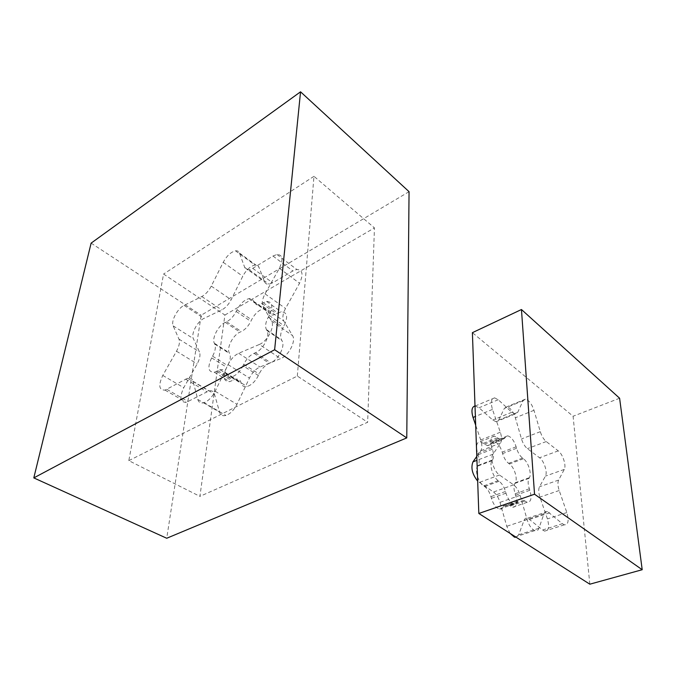 <?xml version="1.0" encoding="UTF-8"?>
<svg xmlns="http://www.w3.org/2000/svg" width="676" height="676" viewBox="0 0 676 676"><rect width="100%" height="100%" fill="white"/><g stroke="black" fill="none" stroke-linecap="round" stroke-linejoin="round"><path stroke-width="0.51" stroke-dasharray="3.38 2.54" d="M503.138 506.907C502.344 508.749 501.085 509.484 499.361 509.104C495.956 507.837 493.303 504.237 491.393 498.305L490.92 496.64C489.508 491.984 487.388 488.621 484.574 486.543L483.644 485.926C478.355 482.715 474.493 470.023 477.594 466.144L478.118 465.392C479.563 462.933 479.554 459.393 478.093 454.754L477.628 453.393C475.634 446.059 476.512 442.155 480.264 441.69L487.531 445.712L493.717 441.293C497.266 442.239 500.088 445.847 502.183 452.134L502.598 453.596C503.966 458.032 505.961 461.277 508.589 463.33L509.45 463.947C514.267 467.108 517.951 478.853 515.306 482.689L514.867 483.425C513.625 485.824 513.709 489.28 515.129 493.776L515.636 495.255C517.731 503.113 516.76 507.101 512.712 507.228L507.084 503.907C505.445 503.569 504.237 504.296 503.459 506.096L503.138 506.907L517.639 501.905C516.878 503.755 515.644 504.482 513.937 504.093C510.574 502.783 507.913 499.142 505.969 493.159L505.487 491.486C504.042 486.788 501.922 483.382 499.116 481.27L498.204 480.636C492.939 477.357 489.002 464.556 492.027 460.686L492.534 459.925C493.936 457.475 493.894 453.909 492.398 449.236L491.934 447.858C489.889 440.456 490.717 436.544 494.409 436.113L501.626 440.22L507.676 435.834C511.191 436.814 514.005 440.473 516.143 446.811L516.565 448.281C517.96 452.759 519.962 456.038 522.573 458.125L523.427 458.75C528.21 461.97 531.961 473.808 529.401 477.653L528.97 478.388C527.77 480.788 527.888 484.261 529.333 488.799L529.849 490.294C532.004 498.212 531.082 502.217 527.086 502.31L521.5 498.93C519.886 498.575 518.703 499.294 517.96 501.093L517.639 501.905M562.356 523.68L564.299 524.838C568.288 524.922 569.133 520.824 566.843 512.552L559.204 490.506C557.725 485.959 557.531 482.487 558.621 480.07L564.274 469.423C566.547 465.705 562.77 454.078 558.258 450.867L546.225 441.555C543.69 439.425 541.713 436.138 540.301 431.694L533.981 410.315C531.716 403.766 528.843 400.048 525.379 399.17L523.047 400.741L517.715 412.352L515.104 414.025L511.817 412.259L498.237 399.736L494.629 397.86C491.156 398.409 490.438 402.262 492.474 409.419L500.325 432.234C501.854 437.009 501.922 440.625 500.519 443.076L493.032 454.188C489.872 458.184 493.995 471.569 499.488 475.025L513.599 484.836C516.439 487.007 518.619 490.506 520.123 495.356L527.103 519.565C528.995 525.429 531.564 529.114 534.809 530.618C536.736 531.235 538.104 530.449 538.916 528.277L543.96 513.819C544.687 511.867 545.904 511.115 547.585 511.58L562.356 523.68L542.667 529.992L527.762 518.146C526.046 517.706 524.804 518.458 524.027 520.41L518.678 534.8L516.236 537.302M475 405.946L479.047 407.763L492.711 420.007L496.04 421.723L498.727 420.024L504.33 408.422L506.738 406.825C510.27 407.653 513.143 411.312 515.357 417.785L521.5 438.944C522.878 443.338 524.846 446.574 527.398 448.661L539.558 457.762C544.112 460.888 547.805 472.397 545.422 476.115L539.499 486.754C538.35 489.162 538.493 492.61 539.93 497.105L547.408 518.898C549.622 527.086 548.692 531.159 544.628 531.125L542.667 529.992M510.05 533.356L506.755 526.291L499.987 502.361C498.525 497.578 496.353 494.122 493.497 492.018L477.678 481.135M476.8 456.393L480.754 450.748C482.225 448.298 482.208 444.707 480.712 439.983L475.693 425.238M589.827 584.191L573.087 416.247L472.397 332.66M619.605 398.232L573.087 416.247M409.056 191.68L201.186 315.236L166.727 538.248M224.905 315.05L374.445 227.896L367.651 422.263L199.91 496.353L224.905 315.05L163.575 274.042L128.812 460.66L199.91 496.353M128.812 460.66L297.322 376.05L367.651 422.263M297.322 376.05L313.977 176.309L374.445 227.896M313.977 176.309L163.575 274.042M91.125 243.132L201.186 315.236M258.384 375.51C255.308 381.45 251.531 385.117 247.07 386.52C244.163 387.12 242.245 386.106 241.315 383.478L240.918 382.244C240.014 379.692 238.189 378.695 235.451 379.236L229.637 381.644C223.41 381.56 222.438 376.777 226.722 367.279L227.643 365.64C230.271 360.646 230.947 356.641 229.679 353.616L229.257 352.779C226.367 347.844 233.135 334.907 240.022 332.119L241.332 331.536C245.126 329.643 248.286 326.255 250.821 321.379L251.599 319.782C254.928 313.596 258.891 309.938 263.505 308.822C265.752 308.535 267.29 309.388 268.093 311.374L268.482 312.405C269.301 314.441 270.907 315.303 273.281 314.991L281.25 311.805C287.232 312.101 288.187 316.765 284.123 325.798L283.193 327.48C280.515 332.575 279.932 336.69 281.461 339.817L282.019 340.788C285.551 345.918 278.284 360.029 270.687 362.733L269.301 363.291C265.144 365.192 261.739 368.766 259.085 374.014L258.384 375.51L243.014 365.75C239.879 371.758 236.085 375.493 231.623 376.963C228.725 377.597 226.832 376.6 225.945 373.972L225.564 372.73C224.694 370.178 222.894 369.197 220.165 369.78L214.36 372.265C208.174 372.256 207.27 367.457 211.647 357.866L212.585 356.201C215.264 351.157 215.99 347.118 214.765 344.092L214.36 343.264C211.546 338.346 218.433 325.266 225.319 322.376L226.621 321.768C230.415 319.816 233.6 316.376 236.177 311.45L236.98 309.828C240.36 303.575 244.349 299.857 248.945 298.674C251.185 298.353 252.697 299.189 253.475 301.175L253.846 302.206C254.641 304.242 256.221 305.087 258.587 304.741L266.555 301.428C272.496 301.648 273.391 306.321 269.234 315.455L268.287 317.154C265.558 322.317 264.933 326.457 266.412 329.575L266.961 330.547C270.408 335.668 263.006 349.94 255.41 352.754L254.024 353.337C249.866 355.297 246.436 358.931 243.732 364.246L243.014 365.75M259.339 344.473C267.392 341.439 275.208 326.373 271.524 321.049L263.065 306.524C261.561 303.406 262.212 299.189 265.034 293.874L279.365 268.271C283.531 259.305 282.72 254.708 276.915 254.472L272.977 256.035L252.74 268.33L249.14 269.775C246.926 270.096 245.456 269.318 244.72 267.442L239.422 253.018C238.755 251.32 237.445 250.593 235.501 250.83C230.888 251.996 226.79 255.824 223.207 262.313L211.275 286.125C208.673 291.035 205.521 294.499 201.811 296.536L184.109 305.383C177.602 308.332 170.732 321.168 173.166 325.874L178.971 339.124C180.044 342.132 179.224 346.171 176.504 351.233L162.781 375.425C158.176 385.379 158.928 390.28 165.045 390.111L187.556 378.264C190.395 377.554 192.221 378.56 193.04 381.298L197.789 399.457C198.702 402.499 200.78 403.572 204.042 402.668C208.385 401.003 212.095 397.201 215.171 391.269L228.04 364.609C230.862 359.1 234.395 355.331 238.662 353.295L259.339 344.473L280.667 358.61L259.973 367.009C255.714 368.952 252.216 372.637 249.469 378.061L236.963 404.307C233.964 410.138 230.296 413.847 225.945 415.427C222.674 416.272 220.553 415.182 219.573 412.149L214.453 394.04C213.574 391.311 211.706 390.28 208.85 390.939L186.322 402.338C180.137 402.397 179.284 397.522 183.754 387.703L197.181 363.882C199.834 358.905 200.586 354.9 199.445 351.883L193.328 338.6C190.776 333.876 197.493 321.218 204.017 318.396L221.753 309.921C225.471 307.969 228.598 304.572 231.133 299.738L242.76 276.247C246.267 269.859 250.34 266.124 254.979 265.06C256.939 264.857 258.266 265.609 258.976 267.316L264.578 281.774C265.347 283.658 266.851 284.461 269.082 284.182L272.681 282.813L292.885 270.966L296.832 269.496C302.679 269.834 303.575 274.431 299.536 283.269L285.525 308.45C282.779 313.681 282.188 317.864 283.759 320.99L292.531 335.575C296.333 340.915 288.728 355.737 280.667 358.61M566.843 512.552L547.408 518.898M549.698 512.822L529.899 519.354M543.96 513.819L524.027 520.41M538.916 528.277L518.678 534.8M527.103 519.565L506.755 526.291M520.123 495.356L499.987 502.361M513.599 484.836L493.497 492.018M499.488 475.025L479.25 482.453M493.032 454.188L476.935 460.339M500.519 443.076L480.754 450.748M500.325 432.234L480.712 439.983M492.474 409.419L475.38 416.475M559.204 490.506L539.93 497.105M558.621 480.07L539.499 486.754M564.274 469.423L545.422 476.115M558.258 450.867L539.558 457.762M546.225 441.555L527.398 448.661M540.301 431.694L521.5 438.944M533.981 410.315L515.357 417.785M523.047 400.741L504.33 408.422M517.715 412.352L498.727 420.024M511.817 412.259L492.711 420.007M498.237 399.736L479.047 407.763M516.565 448.281L502.598 453.596M522.573 458.125L508.589 463.33M523.427 458.75L509.45 463.947M529.401 477.653L515.306 482.689M528.97 478.388L514.867 483.425M529.333 488.799L515.129 493.776M529.849 490.294L515.636 495.255M524.77 501.009L510.372 505.952M523.866 500.248L509.467 505.2M517.96 501.093L503.459 506.096M505.969 493.159L491.393 498.305M505.487 491.486L490.92 496.64M516.143 446.811L502.183 452.134M504.896 437.609L490.869 443.084M504.516 438.428L490.48 443.904M498.533 438.597L484.413 444.132M497.578 437.761L483.458 443.295M491.934 447.858L477.628 453.393M492.398 449.236L478.093 454.754M492.534 459.925L478.118 465.392M492.027 460.686L477.594 466.144M498.204 480.636L483.644 485.926M499.116 481.27L484.574 486.543M271.524 321.049L292.531 335.575M238.662 353.295L259.973 367.009M228.04 364.609L249.469 378.061M215.171 391.269L236.963 404.307M197.789 399.457L219.573 412.149M193.04 381.298L214.453 394.04M185.579 379.101L206.873 391.734M166.871 389.342L188.156 401.603M162.781 375.425L183.754 387.703M176.504 351.233L197.181 363.882M178.971 339.124L199.445 351.883M173.166 325.874L193.328 338.6M263.065 306.524L283.759 320.99M265.034 293.874L285.525 308.45M279.365 268.271L299.536 283.269M272.977 256.035L292.885 270.966M252.74 268.33L272.681 282.813M244.72 267.442L264.578 281.774M239.422 253.018L258.976 267.316M223.207 262.313L242.76 276.247M211.275 286.125L231.133 299.738M201.811 296.536L221.753 309.921M184.109 305.383L204.017 318.396M253.846 302.206L268.482 312.405M261.865 303.482L276.56 313.782M263.209 302.704L277.904 313.03M269.234 315.455L284.123 325.798M268.287 317.154L283.193 327.48M266.412 329.575L281.461 339.817M266.961 330.547L282.019 340.788M255.41 352.754L270.687 362.733M254.024 353.337L269.301 363.291M243.732 364.246L259.085 374.014M225.945 373.972L241.315 383.478M225.564 372.73L240.918 382.244M253.475 301.175L268.093 311.374M236.98 309.828L251.599 319.782M236.177 311.45L250.821 321.379M226.621 321.768L241.332 331.536M225.319 322.376L240.022 332.119M214.36 343.264L229.257 352.779M214.765 344.092L229.679 353.616M212.585 356.201L227.643 365.64M211.647 357.866L226.722 367.279M216.607 371.369L231.885 380.782M217.883 370.685L233.169 380.106M564.299 524.838L544.628 531.125M547.585 511.58L527.762 518.146M534.809 530.618L515.501 536.828M525.379 399.17L506.738 406.825M515.104 414.025L496.04 421.723M494.629 397.86L475.397 405.938M527.086 502.31L512.712 507.228M521.5 498.93L507.084 503.907M513.937 504.093L499.361 509.104M507.676 435.834L493.717 441.293M501.626 440.22L487.531 445.712M494.409 436.113L480.264 441.69M204.042 402.668L225.945 415.427M187.556 378.264L208.85 390.939M165.045 390.111L186.322 402.338M276.915 254.472L296.832 269.496M249.14 269.775L269.082 284.182M235.501 250.83L254.979 265.06M258.587 304.741L273.281 314.991M266.555 301.428L281.25 311.805M231.623 376.963L247.07 386.52M248.945 298.674L263.505 308.822M214.36 372.265L229.637 381.644M220.165 369.78L235.451 379.236"/><path stroke-width="1.01" d="M516.236 537.302L514.453 537.167L510.05 533.356M477.678 481.135C472.245 474.189 470.682 467.767 472.972 461.86L476.8 456.393M475.693 425.238L473.039 417.447C471.121 410.729 471.78 406.893 475 405.946M521.458 309.524L534.53 494.215L642.2 569.716L619.605 398.232L521.458 309.524L472.397 332.66L478.828 513.473L589.827 584.191L642.2 569.716M534.53 494.215L478.828 513.473M406.766 437.913L409.056 191.68L300.55 91.809L274.633 349.737L406.766 437.913L166.727 538.248L33.8 477.898L91.125 243.132L300.55 91.809M274.633 349.737L33.8 477.898M476.935 460.339L472.972 461.86M475.38 416.475L473.039 417.447M515.501 536.828L514.453 537.167"/></g></svg>
